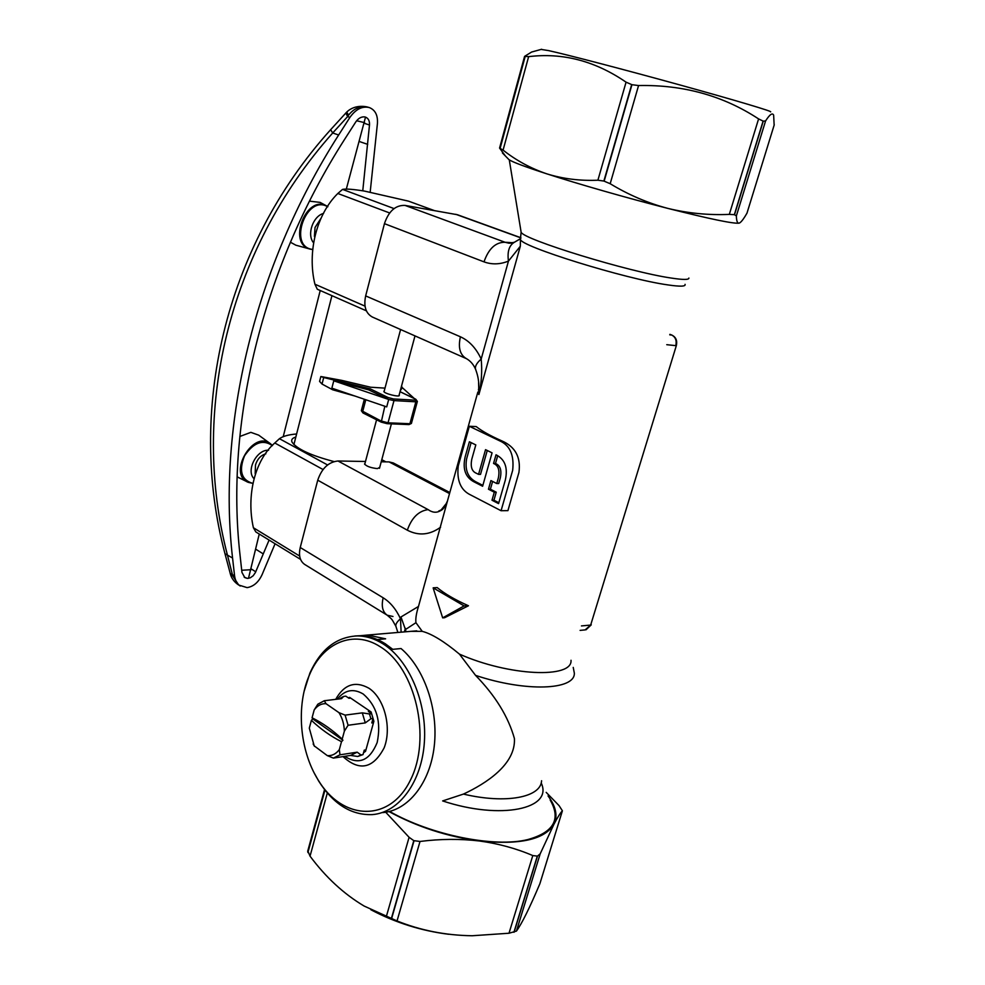 <?xml version="1.0" encoding="UTF-8"?>
<svg xmlns="http://www.w3.org/2000/svg" width="985" height="985" viewBox="0 0 985 985"><rect width="100%" height="100%" fill="white"/><g stroke="black" fill="none" stroke-linecap="round" stroke-linejoin="round"><path stroke-width="1.48" d="M345.846 112.955L347.606 116.599L332.696 132.987C227.006 251.532 190.573 413.565 227.326 554.654L232.731 575.88L238.702 585.028L247.112 587.626C253.65 586.531 258.661 582.147 262.158 574.489L275.074 543.745M346.72 112.081L348.579 115.146L347.606 116.599L349.934 117.363L338.643 135.007C253.945 267.452 217.316 425.421 232.558 558.015L234.565 575.757C235.169 580.436 237.053 583.846 240.205 586.026M330.775 129.552L346.646 112.155C355.487 103.437 368.008 107.18 367.134 106.946L367.996 107.168C360.424 105.666 353.96 108.325 348.579 115.146M368.649 107.34L369.289 107.55C362.185 105.949 355.733 109.224 349.934 117.363M370.175 192.174L377.427 123.445C377.944 115.233 375.236 109.926 369.289 107.55M230.195 573.504L234.565 575.757M230.576 574.784L232.731 575.88M362.763 190.794L369.486 125.009C369.732 120.97 368.415 118.335 365.521 117.117L364.388 116.87C361.113 116.698 358.232 118.397 355.745 121.992L344.491 139.538C261.394 269.459 225.257 424.4 239.995 554.727L241.953 572.42L244.797 577.579L247.333 578.404L250.325 577.789L253.207 575.72L255.41 572.531L269.09 540.075M346.301 189.182L365.521 117.117M320.223 290.513L283.188 436.798M259.252 534.042L248.479 578.343M244.132 577.075L247.333 578.404M270.272 443.595L258.686 435.148L250.855 432.353L239.798 436.49M237.139 476.851L248.072 482.256M326.811 206.037L320.113 202.393L309.487 201.162M290.39 242.199L295.845 245.191L310.029 249.07M268.573 450.268C257.011 449.234 245.967 470.091 253.699 478.378M255.177 473.613L255.497 464.945C257.344 458.985 260.803 455.279 265.864 453.814M314.424 236.474L315.028 227.486L320.851 218.51M323.597 213.425C313.144 215.961 306.692 234.307 313.328 242.495M327.574 464.957L279.445 438.694L274.79 442.991C254.918 460.143 246.151 495.578 253.391 527.726L255.829 531.937L300.56 559.394M279.445 438.694C282.867 436.22 288.593 434.644 296.608 433.979M385.911 461.866L381.786 459.7M295.808 437.081C292.274 438.091 291.018 439.766 292.028 442.105C296.768 448.963 310.755 455.439 333.989 461.559M299.649 556.045L253.391 527.726M323.043 469.525L274.79 442.991M394.049 208.586L342.546 189.391L337.83 193.479L389.641 212.969M365.016 306.138L314.917 284.209C307.098 252.258 316.481 214.373 337.83 193.479M314.917 284.209L317.281 289.221L366.383 310.829M434.151 210.507L408.467 201.137L364.585 191.115C353.307 189.255 345.957 188.677 342.546 189.391M355.129 396.105L332.659 389.777L322.033 384.064L323.708 377.526L370.249 388.866L388.09 397.534L393.446 398.95L393.988 400.599L415.842 401.818L417.369 401.449L415.855 399.331M368.649 389.863L388.693 399.467L333.767 380.801L368.649 389.863L370.249 388.866M323.708 377.526L320.839 376.516L319.583 381.404L322.033 384.064M401.56 385.972L402.04 387.4L400.599 389.543M401.745 388.533L400.279 390.75M320.839 376.516L341.721 380.37L335.195 379.951M361.372 410.56L380.899 420.927L388.041 422.811L393.988 400.599L388.693 399.467L386.711 406.891L331.859 388.164L333.767 380.801M414.303 398.506L402.04 387.413M385 388.127L370.656 387.228L341.721 380.37M384.236 390.983L383.854 391.402C383.559 393.421 399.799 397.558 399.319 395.342L399.147 394.973M488.462 489.225L490.912 480.581L496.76 483.536L498.348 477.959C499.924 470.19 498.324 465.363 493.547 463.479L496.021 454.787C504.997 459.318 508.088 467.789 505.293 480.188L498.582 503.618L491.995 500.232L494.298 492.192L488.462 489.225L490.395 489.225L492.611 481.443M470.584 494.926L501.069 510.722L512.668 470.337C514.318 455.218 510.021 445.392 499.74 440.874L469.34 426.283L458.247 465.991C456.621 480.581 460.734 490.235 470.584 494.926M485.543 449.665L492.069 452.854L482.613 486.245L474.081 481.887C465.412 477.319 462.445 468.995 465.142 456.929L469.389 441.772L475.804 444.912L471.84 459.035C470.264 466.705 471.815 471.47 476.506 473.329L478.562 474.364L485.543 449.665M478.562 474.364L480.508 474.388L487.255 450.502M482.847 485.383L476.014 481.899C467.863 477.602 464.735 469.919 466.619 458.838L471.113 442.622M493.547 463.479L495.492 463.504C500.257 465.4 501.858 470.214 500.294 477.971L498.706 483.549L496.76 483.536M495.492 463.504L497.708 455.71M501.069 510.722L507.928 510.636L518.935 472.431C521.003 457.323 515.352 446.833 501.968 440.948C490.284 435.764 481.69 430.974 476.211 426.579L469.34 426.283M520.782 238.272L520.486 239.318C518.799 245.881 625.512 279.137 668.089 284.936C680.241 286.709 685.905 286.512 685.067 284.345M520.437 238.739L520.314 246.238L508.457 261.099C507.201 251.864 509.06 245.659 514.035 242.47L520.437 238.702M520.893 237.742L457.434 214.73L404.995 205.397C395.539 205.065 388.681 211.147 384.445 223.657L365.657 295.906C363.514 306.298 365.743 313.341 372.33 317.022L466.484 358.675C460.007 354.994 457.976 347.693 460.414 336.784C469.254 340.81 476.174 348.234 481.185 359.057L508.457 261.099C500.06 264.485 491.909 264.743 484.004 261.862C488.622 248.651 495.652 242.125 505.096 242.273L508.962 243.221L514.392 242.298M418.477 606.452C416.286 613.458 415.436 618.863 415.941 622.692L405.426 629.575L400.981 616.967L418.477 606.452L447.633 500.355M415.941 622.692L422.233 631.348C431.75 633.811 444.161 641.407 459.441 654.114C508.839 676.116 572.654 678.788 571.017 660.282M433.363 587.971L464.12 605.91L442.659 617.866L444.604 617.718L468.466 605.763C455.021 599.791 444.604 593.733 437.217 587.589L433.178 587.823M468.466 605.763L464.12 605.91M442.659 617.866L433.265 588.304M379.73 467.37L377.403 468.614C370.692 467.863 366.42 466.311 364.561 463.947L364.967 463.43M520.412 238.801L514.035 242.47L508.962 243.221L511.51 243.135M300.24 547.5C298.467 555.442 299.945 561.081 304.673 564.43L387.191 615.194C382.537 611.882 381.207 606.083 383.177 597.809L300.24 547.5L317.736 480.188C321.763 468.392 328.51 462.002 337.99 460.992L365.472 461.485M449.825 492.525L393.31 462.962L389.1 461.916L381.232 461.78M478.587 382.562L478.882 394.554C481.53 382.759 482.305 370.926 481.185 359.057C476.715 363.009 474.832 366.371 475.521 369.166L475.915 370.04M478.427 389.998L478.71 388.41C479.166 382.266 478.107 375.864 475.521 369.166C473.489 364.475 470.485 360.978 466.484 358.675M370.852 909.734C395.256 922.625 421.186 930.813 448.655 934.272M540.162 882.794L539.879 883.717C529.671 907.862 521.853 923.659 516.435 931.096L508.999 933.238L472.184 935.75C445.663 935.381 420.62 930.443 397.029 920.95L364.093 906.028C343.753 893.912 325.739 877.278 310.041 856.15L307.8 850.855M389.001 811.578C416.79 826.711 446.882 836.511 479.276 840.968C498.398 843.603 516.238 848.467 532.799 855.571L537.465 856.125L540.211 853.786L516.435 931.096M385.714 812.231L409.095 837.312L413.798 840.648L420.016 841.461C440.283 838.875 460.044 838.715 479.276 840.968C519.797 845.13 544.668 839.577 553.915 824.322C557.584 817.304 560.416 812.81 562.398 810.803L559.061 805.619L546.195 792.383M548.054 795.954C555.983 806.506 557.929 815.962 553.915 824.322L540.211 853.786M541.11 49.41L548.62 50.604C567.114 54.667 625.561 69.935 680.647 85.153C735.832 100.408 774.013 111.822 770.516 111.871M739.107 223.139C733.603 223.915 709.816 218.99 667.719 208.364C647.564 203.008 628.381 194.784 610.183 183.715L603.867 181.055L597.895 180.218L626.066 82.161C595.26 61.008 562.78 52.5 528.637 56.637L524.586 56.367L499.567 148.07L505.367 155.95M626.066 82.161L631.939 84.698L638.563 85.547C683.331 84.636 723.347 95.754 758.585 118.902L763.252 121.167L765.579 120.933C769.728 114.445 772.412 112.524 773.644 115.146L774.148 125.194M524.586 56.367L531.568 52.057L535.729 50.9M747.11 212.735L746.975 213.166C744.155 218.128 741.84 221.317 740.006 222.708L739.206 223.115C737.42 223.521 736.484 221.108 736.374 215.875L734.354 214.668L729.319 214.385C708.535 215.296 687.998 213.302 667.719 208.364C627.605 198.145 578.33 184.06 546.737 173.816C530.78 168.398 516.226 160.493 503.076 150.114L499.567 148.07M508.001 158.647L509.036 159.705C512.914 162.217 525.485 166.921 546.737 173.816C562.841 178.827 579.894 180.957 597.895 180.218M389.592 811.443C431.27 835.231 494.642 847.925 527.812 839.565C553.792 832.325 561.241 819.126 550.147 799.98M440.59 527.209C429.719 535.052 418.625 536.049 407.322 530.189C411.668 517.802 418.6 510.944 428.106 509.614C432.464 512.705 436.626 513.05 440.566 510.649L440.578 510.636C442.991 509.651 445.134 506.721 447.005 501.845M396.142 626.854L395.896 626.325C395.404 624.391 396.93 621.867 400.489 618.74L401.129 632.173M392.978 616.499L387.191 615.194C393.163 620.39 391.07 618.001 395.896 626.325L397.866 632.456M459.441 654.114L475.546 675.365C525.719 692.184 575.092 690.165 574.341 673.149L573.233 667.411M405.426 629.575L406.029 631.754M410.979 631.336L422.233 631.348M541.184 782.927C553.57 808.833 501.131 820.357 442.647 800.928L463.442 794.082C486.036 783.555 515.844 764.397 514.416 738.516C508.285 716.711 495.332 695.656 475.546 675.365M314.326 773.188L318.709 781.117C333.373 804.179 351.251 815.346 372.355 814.607C399.147 812.576 421.912 781.758 424.4 741.816C427.034 701.923 408.873 659.987 383.116 643.907C374.62 638.588 365.964 635.928 357.161 635.928L359.254 635.756C368.058 635.756 376.701 638.403 385.209 643.722L392.769 649.337L401.055 648.549C424.227 668.187 438.51 709.175 434.25 746.125C430.088 783.124 408.135 810.593 382.759 812.6C408.135 810.593 430.088 783.124 434.25 746.125C438.51 709.175 424.227 668.187 401.055 648.549L392.769 649.337L377.317 639.561L385.615 638.822L367.54 635.042L359.968 635.756M498.841 502.744L493.941 500.22L496.231 492.192L490.395 489.225M496.231 492.192L494.298 492.192M493.941 500.22L491.995 500.232M344.688 756.345C358.872 765.271 369.707 760.666 377.169 742.518C381.417 721.87 376.775 705.703 363.219 694.019C353.356 688.183 344.738 689.882 337.363 699.153M348.271 697.811L349.65 697.392L371.111 711.97L373.881 721.279L365.546 751.321L363.551 752.712M348.604 698.045L349.872 697.552M359.254 635.756L354.76 636.002M357.161 635.928C336.377 636.95 320.617 649.349 309.893 673.1L304.156 691.199M380.284 646.788C353.603 629.329 322.711 642.799 309.425 674.971C296.005 705.457 299.526 750.065 317.958 779.664C342.041 820.456 389.481 823.115 410.326 780.305C431.898 738.134 415.498 668.039 380.284 646.788M343.002 756.603C359.427 771.538 373.143 768.62 384.125 747.861C392.092 727.829 384.384 698.18 368.882 688.207C355.24 680.647 344.171 684.366 335.7 699.35M311.395 720.33L312.787 718.915L312.073 717.794C322.489 722.941 332.524 730.057 342.201 739.107L342.903 740.24L341.5 741.68L339.333 749.61C335.971 753.993 331.957 756 327.291 755.618L314.19 745.842L309.302 728.124L311.395 720.33C320.79 729.196 330.825 736.324 341.5 741.68M312.073 717.794L314.178 709.963C317.416 705.555 321.369 703.462 326.01 703.684L338.975 712.66C342.324 718.003 344.122 724.172 344.368 731.166L342.201 739.107M312.787 718.915L342.903 740.24M326.01 703.684L324.311 700.729L317.823 704.189L314.178 709.963M365.94 749.905L364.253 750.164L363.022 754.596L360.904 754.929L357.198 752.171L339.985 754.818L339.333 749.61M344.368 731.166L348.074 725.268L365.275 722.904L370.914 718.755L373.032 718.459L371.801 722.941L373.487 722.707M327.291 755.618L333.373 758.105L350.586 755.421L357.74 756.48L363.022 754.596M339.985 754.818L333.373 758.105M357.198 752.171L350.586 755.421M360.904 754.929L357.74 756.48M370.914 718.755L369.498 713.965L362.295 712.857L365.275 722.904M313.144 743.934L314.51 746.359M369.498 713.965L371.616 713.682L368.39 711.49L370.077 711.268M324.311 700.729L341.512 698.648L343.716 696.407L345.833 696.149L348.961 698.279L350.648 698.082M362.295 712.857L345.107 715.122L338.975 712.66M345.107 715.122L348.074 725.268M340.613 698.045L343.716 696.407M371.616 713.682L373.032 718.459M224.937 553.521L224.986 553.742C187.298 412.149 223.829 248.282 330.652 129.675L332.696 132.987L338.643 135.007M238.629 584.979C234.713 582.369 232.054 579.045 230.65 575.006L224.986 553.742L232.558 558.015M369.486 125.009L364.438 123.347M359.131 141.446L367.713 144.364M263.278 553.915L255.681 549.162M251.323 568.973L255.743 571.805M241.707 570.253L251.138 569.712M364.622 122.669L356.656 120.749M270.543 443.779L272.488 445.577L270.543 443.779C253.034 429.423 227.03 474.635 248.38 482.379L252.357 483.278M272.414 445.651C262.909 439.064 253.601 442.462 244.514 455.858C238.653 470.805 241.35 479.954 252.579 483.303L248.38 482.379M327.143 206.21L327.857 206.641L327.143 206.21C306.421 193.479 286.758 244.145 310.386 249.168L311.802 249.439M327.746 206.813C306.397 193.725 287.558 246.743 312.516 249.402L312.614 249.414M363.231 413.023L362.628 411.755L365.792 399.75M393.446 398.95L415.313 400.181L415.645 399.147L400.033 391.673M415.411 399.097L400.021 391.722M415.313 400.181L415.842 401.818L409.908 423.722L408.726 424.51M388.09 397.534L386.834 398.716M384.827 406.251L381.244 422.134L387.093 423.673L388.041 422.811L409.908 423.722L411.447 423.304L417.332 401.572M387.093 423.673L381.244 422.134L362.973 412.949L361.335 410.683L364.351 399.257M501.968 440.948L499.74 440.874M672.25 335.294L671.967 335.122C675.969 337.19 677.421 340.675 676.35 345.575L590.668 625.069L676.338 345.624M404.995 205.397L505.096 242.273L513.062 242.741M581.446 625.918L590.668 625.069L585.139 629.895L580.091 630.375M666.759 344.688L675.796 345.649C676.892 340.601 675.538 337.067 671.733 335.06L669.751 334.838M669.899 334.358L671.967 335.122L669.899 334.334M444.9 510.156L477.86 392.042L478.882 394.554L520.314 246.238M484.004 261.862L384.445 223.657M520.868 237.89L455.796 214.299M460.414 336.784L365.657 295.906M537.465 856.125L514.084 932.241M532.799 855.571L508.999 933.238M537.293 856.162L513.911 932.29M562.398 810.803L539.879 883.717M414.045 840.734L391.537 918.82M420.016 841.461L397.029 920.95M324.89 790.032L307.862 852.419M324.952 790.105L307.911 852.542M327.315 792.999L310.041 856.15M409.095 837.312L386.28 916.727M413.798 840.648L391.304 918.722M500.158 148.181L525.14 56.662M503.076 150.114L528.637 56.637M734.514 214.705L763.252 121.167M736.374 215.875L765.579 120.933M746.975 213.166L774.247 124.824M734.354 214.668L763.092 121.118M729.319 214.385L758.585 118.902M610.183 183.715L638.563 85.547M604.15 181.142L631.939 84.698M520.93 231.032L521.114 232.14C522.321 239.195 629.181 272.069 671.585 278.102C683.245 279.875 689.02 279.863 688.897 278.041M407.322 530.189L317.736 480.188M383.177 597.809C390.319 602.254 396.093 609.235 400.489 618.74L400.981 616.967M449.529 493.571L389.1 461.916M404.355 631.902L405.377 628.245M463.442 794.082C505.908 804.203 540.925 797.37 541.59 780.736M428.106 509.614L337.99 460.992M476.014 481.899L474.081 481.887M603.867 181.055L631.668 84.624M500.084 148.144L525.054 56.637M400.587 329.532L384.027 391.771M376.578 419.782L364.709 464.378M414.993 335.897L398.937 395.761M391.402 423.858L379.471 468.318M293.899 444.592L331.933 295.66M312.602 249.55L310.386 249.168M409.034 424.584L411.41 423.439M387.154 423.685L408.972 424.584M509.282 159.865L521.114 232.14L520.375 239.724M591.259 624.835L586.013 629.809M307.677 851.323L324.533 789.576M541.652 49.262L531.568 52.057M440.578 510.636L438.682 511.08L442.524 509.27M446.673 503.064L440.566 510.649M367.54 635.042L416.778 630.843M509.036 159.705L502.424 152.946M317.958 779.664L318.709 781.117M309.425 674.971L309.893 673.1M339.665 698.87L342.3 697.048"/></g></svg>
